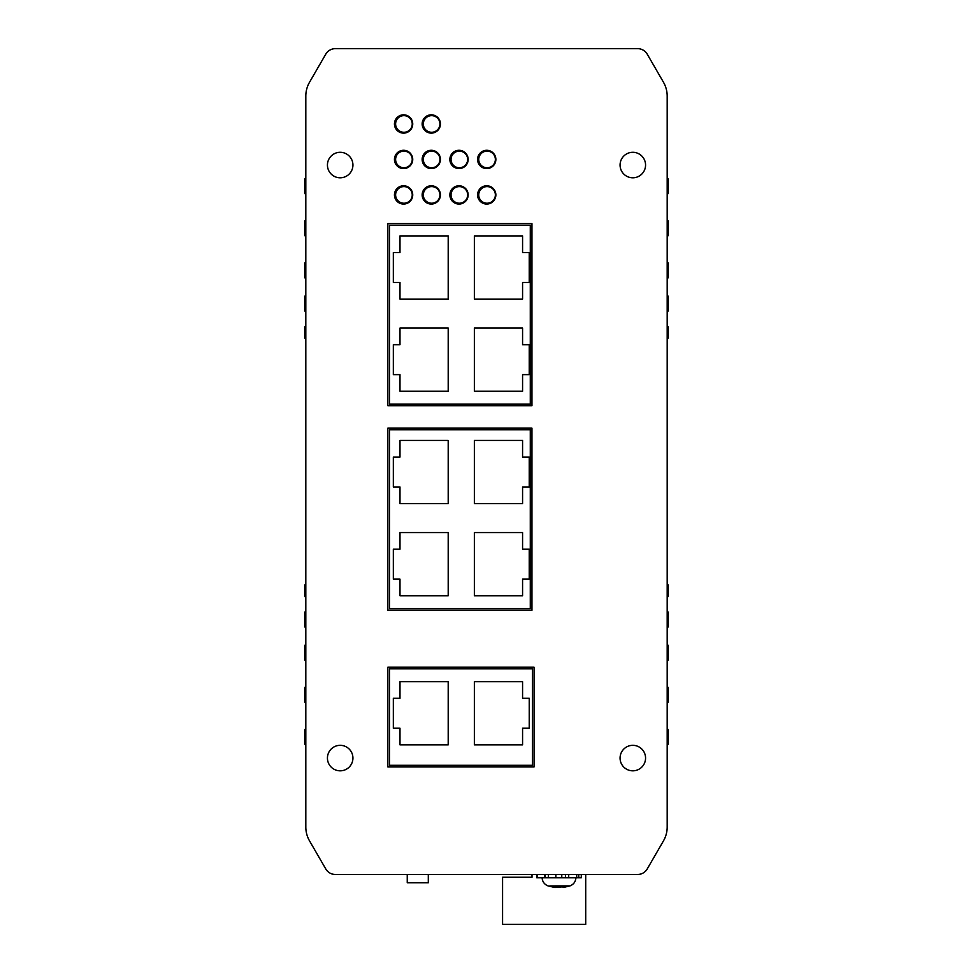 <?xml version="1.0" encoding="UTF-8"?>
<svg xmlns="http://www.w3.org/2000/svg" width="973" height="973" viewBox="0 0 973 973"><rect width="100%" height="100%" fill="white"/><g stroke="black" fill="none" stroke-linecap="round" stroke-linejoin="round"><path stroke-width="1.46" d="M549.83 885.917L569.971 885.904L563.099 887.522M554.051 887.388L551.557 885.953L554.805 885.953L558.088 887.388L568.998 885.953L563.805 886.962M555.303 887.218L559.937 887.388M581.282 874.472L581.282 877.792L578.753 877.792L578.753 874.472M576.721 874.472L576.721 877.792L578.753 877.792M576.721 877.792L565.422 877.792L565.422 874.472M561.774 874.472L561.774 877.792L565.422 877.792M561.774 877.792L548.334 877.792L548.334 874.472M545.221 874.472L545.221 877.792L548.334 877.792M545.221 877.792L537.497 877.792L537.497 874.472M536.731 874.472L536.731 877.792L537.497 877.792M544.819 877.792L544.819 874.472M555.838 877.792L555.838 874.472M568.706 877.792L568.706 874.472M389.504 874.472L335.357 874.472A11.08 11.08 0 0 1 325.76 868.938L309.548 840.903A27.706 27.706 0 0 1 305.814 827.026L305.814 745.233A1.666 1.666 0 0 1 304.707 743.664L304.707 730.37A1.666 1.666 0 0 1 305.814 728.801L305.814 703.114A1.666 1.666 0 0 1 304.707 701.545L304.707 688.239A1.666 1.666 0 0 1 305.814 686.67L305.814 660.995A1.666 1.666 0 0 1 304.707 659.426L304.707 646.121A1.666 1.666 0 0 1 305.814 644.552L305.814 627.731A1.666 1.666 0 0 1 304.707 626.174L304.707 612.868A1.666 1.666 0 0 1 305.814 611.299L305.814 597.252A1.666 1.666 0 0 1 304.707 595.683L304.707 585.71A1.666 1.666 0 0 1 305.814 584.141L305.814 338.981A1.666 1.666 0 0 1 304.707 337.412L304.707 327.439A1.666 1.666 0 0 1 305.814 325.87L305.814 311.822A1.666 1.666 0 0 1 304.707 310.253L304.707 296.947A1.666 1.666 0 0 1 305.814 295.378L305.814 278.57A1.666 1.666 0 0 1 304.707 277.001L304.707 263.695A1.666 1.666 0 0 1 305.814 262.126L305.814 236.439A1.666 1.666 0 0 1 304.707 234.87L304.707 221.576A1.666 1.666 0 0 1 305.814 220.007L305.814 194.32A1.666 1.666 0 0 1 304.707 192.751L304.707 179.446A1.666 1.666 0 0 1 305.814 177.889L305.814 96.096A27.706 27.706 0 0 1 309.548 82.218L325.76 54.184A11.08 11.08 0 0 1 335.357 48.65L637.643 48.65A11.08 11.08 0 0 1 647.24 54.184L663.452 82.218A27.706 27.706 0 0 1 667.186 96.096L667.186 177.889A1.666 1.666 0 0 1 668.293 179.446L668.293 192.751A1.666 1.666 0 0 1 667.186 194.32L667.186 220.007A1.666 1.666 0 0 1 668.293 221.576L668.293 234.87A1.666 1.666 0 0 1 667.186 236.439L667.186 262.126A1.666 1.666 0 0 1 668.293 263.695L668.293 277.001A1.666 1.666 0 0 1 667.186 278.57L667.186 295.378A1.666 1.666 0 0 1 668.293 296.947L668.293 310.253A1.666 1.666 0 0 1 667.186 311.822L667.186 325.87A1.666 1.666 0 0 1 668.293 327.439L668.293 337.412A1.666 1.666 0 0 1 667.186 338.981L667.186 584.141A1.666 1.666 0 0 1 668.293 585.71L668.293 595.683A1.666 1.666 0 0 1 667.186 597.252L667.186 611.299A1.666 1.666 0 0 1 668.293 612.868L668.293 626.174A1.666 1.666 0 0 1 667.186 627.731L667.186 644.552A1.666 1.666 0 0 1 668.293 646.121L668.293 659.426A1.666 1.666 0 0 1 667.186 660.995L667.186 686.67A1.666 1.666 0 0 1 668.293 688.239L668.293 701.545A1.666 1.666 0 0 1 667.186 703.114L667.186 728.801A1.666 1.666 0 0 1 668.293 730.37L668.293 743.664A1.666 1.666 0 0 1 667.186 745.233L667.186 827.026A27.706 27.706 0 0 1 663.452 840.903L647.24 868.938A11.08 11.08 0 0 1 637.643 874.472L585.71 874.472L585.71 924.35L502.579 924.35L502.579 877.245L532.012 877.245L532.012 874.472L446.035 874.472M451.034 194.916A8.319 8.319 0 0 1 459.341 186.597A8.319 8.319 0 0 1 467.66 194.916A8.319 8.319 0 0 1 459.341 203.223A8.319 8.319 0 0 1 451.034 194.916A8.319 8.319 0 0 1 459.341 186.597A8.319 8.319 0 0 1 467.66 194.916M395.61 194.916A8.319 8.319 0 0 1 403.917 186.597A8.319 8.319 0 0 1 412.236 194.916A8.319 8.319 0 0 1 403.917 203.223A8.319 8.319 0 0 1 395.61 194.916A8.319 8.319 0 0 1 403.917 186.597A8.319 8.319 0 0 1 412.236 194.916M423.316 194.916A8.319 8.319 0 0 1 431.635 186.597A8.319 8.319 0 0 1 439.942 194.916A8.319 8.319 0 0 1 431.635 203.223A8.319 8.319 0 0 1 423.316 194.916A8.319 8.319 0 0 1 431.635 186.597A8.319 8.319 0 0 1 439.942 194.916M478.74 194.916A8.319 8.319 0 0 1 487.059 186.597A8.319 8.319 0 0 1 495.366 194.916A8.319 8.319 0 0 1 487.059 203.223A8.319 8.319 0 0 1 478.74 194.916A8.319 8.319 0 0 1 487.059 186.597A8.319 8.319 0 0 1 495.366 194.916M395.61 123.972A8.319 8.319 0 0 1 403.917 115.653A8.319 8.319 0 0 1 412.236 123.972A8.319 8.319 0 0 1 403.917 132.279A8.319 8.319 0 0 1 395.61 123.972A8.319 8.319 0 0 1 403.917 115.653A8.319 8.319 0 0 1 412.236 123.972M423.316 123.972A8.319 8.319 0 0 1 431.635 115.653A8.319 8.319 0 0 1 439.942 123.972A8.319 8.319 0 0 1 431.635 132.279A8.319 8.319 0 0 1 423.316 123.972A8.319 8.319 0 0 1 431.635 115.653A8.319 8.319 0 0 1 439.942 123.972M451.034 159.438A8.319 8.319 0 0 1 459.341 151.131A8.319 8.319 0 0 1 467.66 159.438A8.319 8.319 0 0 1 459.341 167.757A8.319 8.319 0 0 1 451.034 159.438A8.319 8.319 0 0 1 459.341 151.131A8.319 8.319 0 0 1 467.66 159.438M395.61 159.438A8.319 8.319 0 0 1 403.917 151.131A8.319 8.319 0 0 1 412.236 159.438A8.319 8.319 0 0 1 403.917 167.757A8.319 8.319 0 0 1 395.61 159.438A8.319 8.319 0 0 1 403.917 151.131A8.319 8.319 0 0 1 412.236 159.438M423.316 159.438A8.319 8.319 0 0 1 431.635 151.131A8.319 8.319 0 0 1 439.942 159.438A8.319 8.319 0 0 1 431.635 167.757A8.319 8.319 0 0 1 423.316 159.438A8.319 8.319 0 0 1 431.635 151.131A8.319 8.319 0 0 1 439.942 159.438M478.74 159.438A8.319 8.319 0 0 1 487.059 151.131A8.319 8.319 0 0 1 495.366 159.438A8.319 8.319 0 0 1 487.059 167.757A8.319 8.319 0 0 1 478.74 159.438A8.319 8.319 0 0 1 487.059 151.131A8.319 8.319 0 0 1 495.366 159.438M530.285 429.798L530.285 608.599L389.504 608.599L389.504 429.798L530.285 429.798M522.574 532.584L474.362 532.584L474.362 595.768L522.574 595.768L522.574 579.142L529.227 579.142L529.227 549.21L522.574 549.21L522.574 532.584M448.2 532.584L399.988 532.584L399.988 549.21L393.335 549.21L393.335 579.142L399.988 579.142L399.988 595.768L448.2 595.768L448.2 532.584M522.574 440.416L474.362 440.416L474.362 503.6L522.574 503.6L522.574 486.974L529.227 486.974L529.227 457.042L522.574 457.042L522.574 440.416M448.2 440.416L399.988 440.416L399.988 457.042L393.335 457.042L393.335 486.974L399.988 486.974L399.988 503.6L448.2 503.6L448.2 440.416M530.285 225.286L530.285 404.087L389.504 404.087L389.504 225.286L530.285 225.286M522.574 328.071L474.362 328.071L474.362 391.255L522.574 391.255L522.574 374.629L529.227 374.629L529.227 344.697L522.574 344.697L522.574 328.071M448.2 328.071L399.988 328.071L399.988 344.697L393.335 344.697L393.335 374.629L399.988 374.629L399.988 391.255L448.2 391.255L448.2 328.071M522.574 235.904L474.362 235.904L474.362 299.088L522.574 299.088L522.574 282.462L529.227 282.462L529.227 252.53L522.574 252.53L522.574 235.904M448.2 235.904L399.988 235.904L399.988 252.53L393.335 252.53L393.335 282.462L399.988 282.462L399.988 299.088L448.2 299.088L448.2 235.904M522.574 681.672L474.362 681.672L474.362 744.856L522.574 744.856L522.574 728.23L529.227 728.23L529.227 698.298L522.574 698.298L522.574 681.672M448.2 681.672L399.988 681.672L399.988 698.298L393.335 698.298L393.335 728.23L399.988 728.23L399.988 744.856L448.2 744.856L448.2 681.672M389.504 765.289L532.389 765.289L532.389 668.84L389.504 668.84L389.504 765.289M335.357 874.472L637.643 874.472L335.357 874.472M667.186 96.096L667.186 774.703M305.814 827.026L305.814 148.419M495.865 194.916A9.146 9.146 0 0 1 486.719 204.062A9.146 9.146 0 0 1 477.573 194.916A9.146 9.146 0 0 1 486.719 185.77A9.146 9.146 0 0 1 495.865 194.916M327.439 758.076A12.746 12.746 0 0 0 340.185 770.823A12.746 12.746 0 0 0 352.931 758.076A12.746 12.746 0 0 0 340.185 745.33A12.746 12.746 0 0 0 327.439 758.076M327.439 165.045A12.746 12.746 0 0 0 340.185 177.791A12.746 12.746 0 0 0 352.931 165.045A12.746 12.746 0 0 0 340.185 152.299A12.746 12.746 0 0 0 327.439 165.045M620.069 165.045A12.746 12.746 0 0 0 632.815 177.791A12.746 12.746 0 0 0 645.561 165.045A12.746 12.746 0 0 0 632.815 152.299A12.746 12.746 0 0 0 620.069 165.045M620.069 758.076A12.746 12.746 0 0 0 632.815 770.823A12.746 12.746 0 0 0 645.561 758.076A12.746 12.746 0 0 0 632.815 745.33A12.746 12.746 0 0 0 620.069 758.076M394.442 159.438A9.146 9.146 0 0 0 403.588 168.584A9.146 9.146 0 0 0 412.734 159.438A9.146 9.146 0 0 0 403.588 150.292A9.146 9.146 0 0 0 394.442 159.438M394.442 123.972A9.146 9.146 0 0 0 403.588 133.119A9.146 9.146 0 0 0 412.734 123.972A9.146 9.146 0 0 0 403.588 114.826A9.146 9.146 0 0 0 394.442 123.972M394.442 194.916A9.146 9.146 0 0 0 403.588 204.062A9.146 9.146 0 0 0 412.734 194.916A9.146 9.146 0 0 0 403.588 185.77A9.146 9.146 0 0 0 394.442 194.916M422.148 123.972A9.146 9.146 0 0 0 431.294 133.119A9.146 9.146 0 0 0 440.441 123.972A9.146 9.146 0 0 0 431.294 114.826A9.146 9.146 0 0 0 422.148 123.972M422.148 159.438A9.146 9.146 0 0 0 431.294 168.584A9.146 9.146 0 0 0 440.441 159.438A9.146 9.146 0 0 0 431.294 150.292A9.146 9.146 0 0 0 422.148 159.438M422.148 194.916A9.146 9.146 0 0 0 431.294 204.062A9.146 9.146 0 0 0 440.441 194.916A9.146 9.146 0 0 0 431.294 185.77A9.146 9.146 0 0 0 422.148 194.916M449.867 159.438A9.146 9.146 0 0 0 459.013 168.584A9.146 9.146 0 0 0 468.159 159.438A9.146 9.146 0 0 0 459.013 150.292A9.146 9.146 0 0 0 449.867 159.438M449.867 194.916A9.146 9.146 0 0 0 459.013 204.062A9.146 9.146 0 0 0 468.159 194.916A9.146 9.146 0 0 0 459.013 185.77A9.146 9.146 0 0 0 449.867 194.916M477.573 159.438A9.146 9.146 0 0 0 486.719 168.584A9.146 9.146 0 0 0 495.865 159.438A9.146 9.146 0 0 0 486.719 150.292A9.146 9.146 0 0 0 477.573 159.438M534.055 667.186L387.85 667.186L387.85 766.943L534.055 766.943L534.055 667.186M531.951 428.144L387.85 428.144L387.85 610.266L531.951 610.266L531.951 428.144M531.951 223.62L387.85 223.62L387.85 405.753L531.951 405.753L531.951 223.62M444.929 874.472L390.611 874.472M428.302 875.019L428.302 882.779L407.249 882.779L407.249 875.019M556.179 887.388L556.288 886.744M554.841 887.388L554.987 886.062M554.914 887.522L548.042 885.904C544.394 884.433 542.411 881.72 542.107 877.792M555.376 886.294L555.279 887.534M569.971 885.904C573.632 884.433 575.615 881.72 575.919 877.792"/></g></svg>
